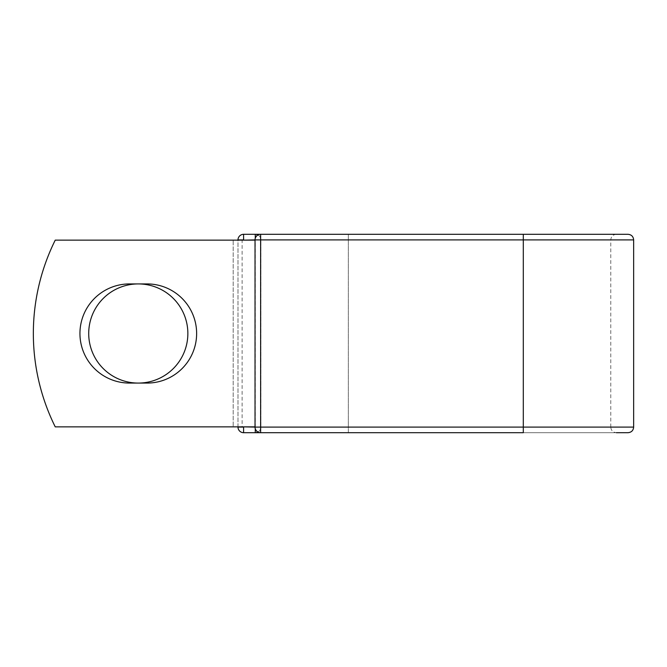 <?xml version="1.0" encoding="UTF-8"?>
<svg xmlns="http://www.w3.org/2000/svg" width="667" height="667" viewBox="0 0 667 667"><rect width="100%" height="100%" fill="white"/><g stroke="black" fill="none" stroke-linecap="round" stroke-linejoin="round"><path stroke-width="0.5" stroke-dasharray="3.33 2.5" d="M79.94 333.5A49.575 49.575 0 0 0 129.506 383.075L147.065 383.075A49.575 49.575 0 0 0 196.632 333.5A49.575 49.575 0 0 0 147.065 283.925L129.506 283.925A49.575 49.575 0 0 0 79.94 333.5M88.711 333.5A49.575 49.575 0 0 1 138.286 283.925A49.575 49.575 0 0 1 187.861 333.5A49.575 49.575 0 0 1 138.286 383.075A49.575 49.575 0 0 1 88.711 333.5M255.027 426.863L255.027 240.137L254.202 240.137L255.027 240.137L255.027 426.863L255.027 240.137L255.027 426.863L55.236 426.863A210.055 210.055 0 0 1 55.236 240.137A210.055 210.055 0 0 0 55.236 426.863A210.055 210.055 0 0 1 55.236 240.137L254.202 240.137L242.121 240.137L242.121 426.863L255.027 426.863L242.121 426.863M255.027 240.137L55.236 240.137L233.183 240.137L233.183 426.863L55.236 426.863L233.183 426.863L233.183 240.137L242.121 240.137M237.994 426.863L237.994 240.137M628.047 234.309L243.597 234.309A5.603 5.603 0 0 0 237.994 239.903L237.994 427.097L348.341 427.097L348.341 432.691L243.597 432.691M633.65 239.903L523.303 239.903L523.303 427.097L523.303 234.309L523.303 239.903L523.303 234.309L616.375 234.309L348.341 234.309L348.341 239.903L260.864 239.903A5.603 5.603 0 0 0 257.946 234.992A5.603 5.603 0 0 1 260.864 239.903L260.864 427.097L260.864 239.903A5.603 5.603 0 0 0 255.261 234.309A5.603 5.603 0 0 1 260.864 239.903L255.027 239.903L255.027 427.097A5.603 5.603 0 0 0 260.63 432.691L260.63 234.309A5.603 5.603 0 0 0 255.027 239.903L237.994 239.903A5.603 5.603 0 0 1 243.597 234.309M628.047 432.691L348.341 432.691L348.341 239.903L348.341 427.097L260.864 427.097A5.603 5.603 0 0 1 255.261 432.691A5.603 5.603 0 0 0 260.864 427.097A5.603 5.603 0 0 1 257.946 432.008A5.603 5.603 0 0 0 260.864 427.097L255.261 427.097L255.261 238.311M348.341 432.691L523.303 432.691L348.341 432.691M633.65 427.097L610.78 427.097C611.105 430.498 612.973 432.366 616.375 432.691L523.303 432.691L523.303 239.903L610.78 239.903L348.341 239.903L348.341 234.309L260.63 234.309L523.303 234.309M616.375 234.309C612.973 234.634 611.105 236.502 610.78 239.903L610.78 427.097L523.303 427.097L523.303 432.691L523.303 427.097L255.027 427.097L255.261 428.689M523.303 427.097L348.341 427.097L523.303 427.097"/><path stroke-width="1" d="M79.94 333.5A49.575 49.575 0 0 0 129.506 383.075L147.065 383.075A49.575 49.575 0 0 0 196.632 333.5A49.575 49.575 0 0 0 147.065 283.925L129.506 283.925A49.575 49.575 0 0 0 79.94 333.5M88.711 333.5A49.575 49.575 0 0 1 138.286 283.925A49.575 49.575 0 0 1 187.861 333.5A49.575 49.575 0 0 1 138.286 383.075A49.575 49.575 0 0 1 88.711 333.5M523.303 234.309L260.63 234.309L260.63 239.903L633.65 239.903C633.317 236.502 631.449 234.634 628.047 234.309L523.303 234.309L523.303 432.691L243.597 432.691A5.603 5.603 0 0 1 237.994 427.097A5.603 5.603 0 0 0 243.597 432.691A5.603 5.603 0 0 1 237.994 427.097L237.994 426.863M237.994 240.137L237.994 239.903A5.603 5.603 0 0 1 243.597 234.309L255.261 234.309A5.603 5.603 0 0 1 257.946 234.992A5.603 5.603 0 0 0 255.261 234.309L260.63 234.309A5.603 5.603 0 0 0 255.027 239.903L243.597 240.137M616.375 432.691L628.047 432.691C631.449 432.366 633.317 430.498 633.65 427.097L633.65 239.903M243.597 426.863L255.027 427.097L255.027 239.903A5.603 5.603 0 0 1 260.63 234.309M255.027 426.863L55.236 426.863A210.055 210.055 0 0 1 55.236 240.137L255.027 240.137M255.261 432.691A5.603 5.603 0 0 0 257.946 432.008A5.603 5.603 0 0 1 255.261 432.691L255.261 428.689M255.027 427.097A5.603 5.603 0 0 0 260.63 432.691L260.63 427.097L255.027 427.097A5.603 5.603 0 0 0 260.63 432.691M237.994 239.903A5.603 5.603 0 0 1 243.597 234.309L243.597 239.903L237.994 239.903M237.994 427.097A5.603 5.603 0 0 0 243.597 432.691L243.597 427.097L237.994 427.097M255.027 239.903L260.63 239.903L260.63 427.097L633.65 427.097M255.261 238.311L255.261 234.309"/></g></svg>
